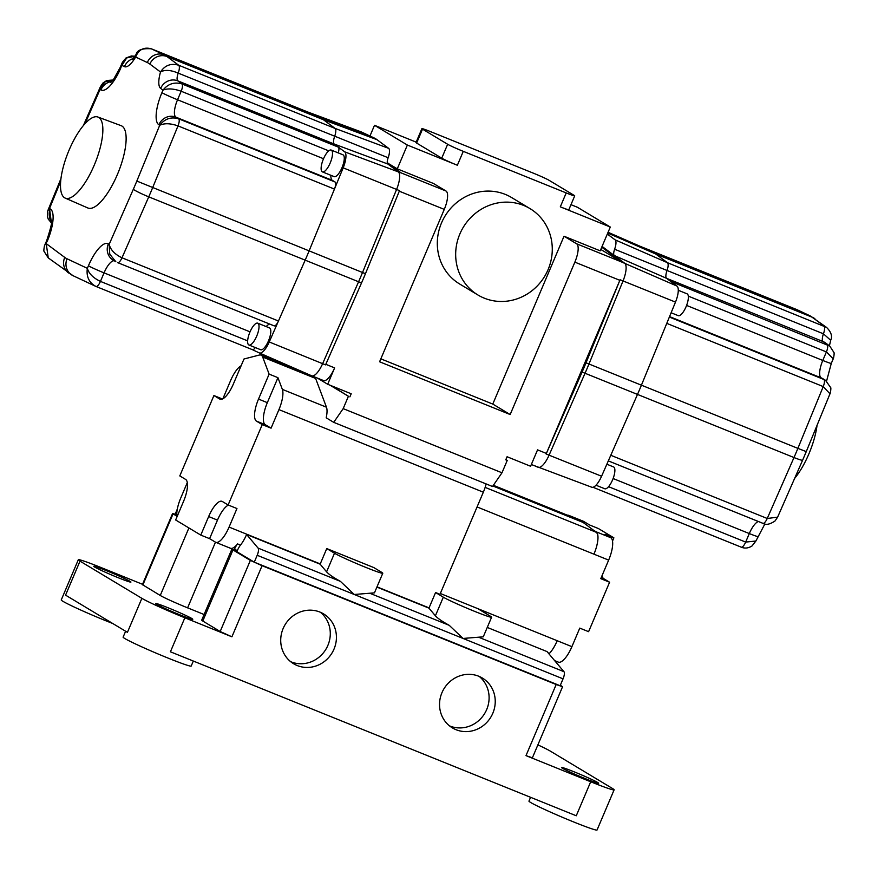 <?xml version="1.0" encoding="UTF-8"?>
<svg xmlns="http://www.w3.org/2000/svg" width="878" height="878" viewBox="0 0 878 878"><rect width="100%" height="100%" fill="white"/><g stroke="black" fill="none" stroke-linecap="round" stroke-linejoin="round"><path stroke-width="1.32" d="M249.945 332.049A11.765 3.907 112 0 1 257.737 323.17A11.765 3.907 112 0 1 256.716 336.109A11.765 3.907 112 0 1 248.924 344.988A11.765 3.907 112 0 1 249.945 332.049M248.924 344.988L260.689 349.74A11.765 3.907 -68 0 0 268.481 340.873A11.765 3.907 -68 0 0 269.502 327.922L257.737 323.17M323.433 158.94A11.765 3.907 112 0 1 331.226 150.061A11.765 3.907 112 0 1 330.194 163.001A11.765 3.907 112 0 1 322.402 171.879A11.765 3.907 112 0 1 323.433 158.94M322.402 171.879L334.167 176.632A11.765 3.907 -68 0 0 341.959 167.764A11.765 3.907 -68 0 0 342.991 154.813L331.226 150.061M69.11 150.061A43.713 14.498 112 0 1 97.93 117.037A43.713 14.498 112 0 1 94.242 165.163A43.713 14.498 112 0 1 65.181 198.088A43.713 14.498 112 0 1 69.11 150.061M65.181 198.088L87.855 207.987A44.394 14.728 -68 0 0 117.378 174.557A44.394 14.728 -68 0 0 121.12 125.664L97.93 117.037M606.852 464.221L613.59 466.942A11.765 3.907 112 0 1 612.57 479.882A11.765 3.907 112 0 1 604.777 488.761L595.986 485.216M678.288 290.278L687.079 293.834A11.765 3.907 112 0 1 686.047 306.773A11.765 3.907 112 0 1 678.255 315.652L671.121 312.766M817.045 425.347A43.713 14.498 112 0 1 808.89 453.893A43.713 14.498 112 0 1 794.645 478.378M669.365 317.057L823.827 379.461L825.485 380.284L830.654 387.571C831.345 387.791 830.083 394.88 829.973 393.816L823.235 386.583A6.728 2.228 -68 0 0 823.827 379.461L821.139 377.847A15.936 5.29 112 0 1 822.785 360.452L826.396 351.924A6.728 2.228 -68 0 0 827.153 344.615L823.026 341.542A8.308 2.755 112 0 1 823.443 333.816A8.506 2.821 -68 0 0 823.882 325.903L812.227 317.232A142.993 47.445 -68 0 0 809.439 315.553L796.653 309.528A8.506 2.821 -68 0 0 796.598 309.506L640.15 246.301A8.506 2.821 112 0 1 640.172 246.312L652.98 252.337A142.993 47.445 112 0 1 655.767 254.016L667.423 262.687A8.506 2.821 112 0 1 666.995 270.6A8.308 2.755 -68 0 0 666.567 278.326L676.993 286.085A15.222 5.048 112 0 1 675.489 302.109L641.423 385.168A136.266 45.206 112 0 1 639.502 389.755A136.266 45.206 112 0 1 637.538 394.321L601.584 476.238A15.222 5.048 112 0 1 591.761 487.235A15.222 5.048 112 0 1 591.629 487.18M602.067 246.422L624.686 263.257A16.814 5.575 112 0 1 623.04 280.938L588.962 363.997A137.857 45.733 112 0 1 587.031 368.639A137.857 45.733 112 0 1 585.033 373.26L549.079 455.177A16.814 5.575 112 0 1 538.236 467.315A16.814 5.575 112 0 1 538.192 467.305A16.814 5.575 112 0 1 538.093 467.261L535.152 466.064M675.489 302.109L620.098 279.753L586.021 362.812A137.857 45.733 112 0 1 584.09 367.454A137.857 45.733 112 0 1 582.092 372.074L546.138 453.992A16.814 5.575 112 0 0 546.379 453.432L537.555 449.865L530.597 466.251L507.078 456.747L505.761 459.831L507.232 460.423L505.86 459.6M459.863 233.976A50.43 47.511 -59 0 1 529.961 208.58A50.43 47.511 -59 0 1 548.091 269.623A50.43 47.511 -59 0 1 477.994 295.03A50.43 47.511 -59 0 1 459.863 233.976M477.994 295.03L459.622 283.978A50.43 47.511 -59 0 1 441.502 222.935A50.43 47.511 -59 0 1 511.6 197.539L529.961 208.58M365.753 567.375A26.9 1.339 23 0 0 382.786 573.235A26.9 1.339 23 0 0 381.546 572.236L373.819 567.583L326.759 548.574L334.496 553.217A26.9 1.339 23 0 0 365.753 567.375M230.266 548.179L236.917 551.603L237.367 550.539A10.086 3.347 112 0 1 240.484 545.095A20.172 6.695 -68 0 0 246.619 534.472L320.141 564.181L326.594 571.841C328.811 574.344 333.421 577.515 340.434 581.379L354.251 594.483L374.456 592.859L382.786 573.235M486.149 483.932A20.172 6.695 -68 0 1 483.339 492.196L439.988 594.318L435.576 592.529L443.313 597.183A26.9 1.339 23 0 0 474.57 611.34A26.9 1.339 23 0 0 491.603 617.201A26.9 1.339 23 0 0 490.363 616.191L477.797 608.641L440.339 593.506M376.892 587.108L428.947 608.136L435.4 615.807C437.617 618.299 442.238 621.481 449.251 625.345L463.057 638.449L483.273 636.824L491.603 617.201M118.157 577.691A20.172 0.999 23 0 0 130.921 582.092A20.172 0.999 23 0 0 106.556 570.722A20.172 0.999 23 0 0 93.781 566.321A20.172 0.999 23 0 0 118.157 577.691M180.023 614.885A20.172 0.999 23 0 0 192.787 619.286A20.172 0.999 23 0 0 168.422 607.916A20.172 0.999 23 0 0 155.647 603.515A20.172 0.999 23 0 0 180.023 614.885M585.867 778.863A20.172 0.999 23 0 0 598.642 783.253A20.172 0.999 23 0 0 574.267 771.883A20.172 0.999 23 0 0 561.503 767.493A20.172 0.999 23 0 0 585.867 778.863M290.651 661.672A29.084 27.394 121 0 0 327.878 645.396A29.084 27.394 121 0 0 320.36 612.251M334.013 649.083A29.084 27.394 -59 0 1 293.592 663.735A29.084 27.394 -59 0 1 283.133 628.527A29.084 27.394 -59 0 1 323.565 613.887A29.084 27.394 -59 0 1 334.013 649.083M449.459 725.843A29.084 27.394 121 0 0 486.686 709.556A29.084 27.394 121 0 0 479.179 676.411M492.821 713.254A29.084 27.394 -59 0 1 452.4 727.895A29.084 27.394 -59 0 1 441.952 692.698A29.084 27.394 -59 0 1 482.373 678.046A29.084 27.394 -59 0 1 492.821 713.254M112.68 623.468A36.986 1.833 -157 0 1 105.931 620.79A36.986 1.833 -157 0 1 61.251 599.937L78.307 559.758A36.986 1.833 -157 0 1 101.716 567.814L142.532 584.298M231.858 549.134L201.71 620.153A23.541 1.163 23 0 0 202.785 621.031L220.18 631.501L231.913 636.802L184.852 617.794A36.986 1.833 -157 0 1 141.874 598.335L80.008 561.141A36.986 1.833 -157 0 1 78.307 559.758M193.325 661.046L191.206 666.04A36.986 1.833 -157 0 1 167.797 657.984A36.986 1.833 -157 0 1 123.118 637.132L125.62 631.238M537.885 744.884A36.986 1.833 -157 0 1 550.55 751.25L612.416 788.444A36.986 1.833 -157 0 1 614.117 789.827L597.051 830.006A36.986 1.833 -157 0 1 573.641 821.951A36.986 1.833 -157 0 1 528.962 801.109L530.575 797.312M255.311 347.567A6.728 2.228 112 0 1 252.447 349.685A6.728 2.228 112 0 1 252.403 349.663L259.306 352.912A15.222 5.048 112 0 0 259.35 352.934L311.69 375.784A16.814 5.575 112 0 1 311.635 375.762L259.394 352.956M330.863 175.304A15.936 5.29 -68 0 0 332.356 180.374L335.045 181.987A6.728 2.228 112 0 1 334.452 189.099L309.1 250.899A136.266 45.206 112 0 1 305.215 260.053L269.25 341.97A15.222 5.048 112 0 1 259.35 352.934M361.231 131.909A10.086 3.347 112 0 1 361.319 131.941A10.086 3.347 112 0 1 361.407 131.974L374.193 137.989A144.585 47.972 112 0 1 377.013 139.69L388.669 148.36A10.086 3.347 112 0 1 388.153 157.744A6.728 2.228 -68 0 0 387.813 163.999L398.239 171.759A16.814 5.575 112 0 1 396.582 189.45L362.515 272.509A137.857 45.733 112 0 1 358.586 281.772L148.755 196.848A13.444 1.13 -156.3 0 1 133.313 189.319A122.821 40.75 -68 0 0 135.091 185.203A122.821 40.75 -68 0 0 136.825 181.066L159.708 125.269C164.384 123.074 170.486 123.282 177.993 125.894L152.64 187.683A136.266 45.206 112 0 1 150.72 192.282A136.266 45.206 112 0 1 148.755 196.848L121.998 257.792L278.458 321.008A6.728 2.228 112 0 1 274.101 325.848A6.728 2.228 112 0 1 274.002 325.804L117.762 262.676M269.623 324.048A15.936 5.29 -68 0 0 266.199 326.583M361.319 131.941L307.805 112.022A8.506 2.821 112 0 1 307.794 112.022A8.506 2.821 112 0 1 307.816 112.033A8.506 2.821 112 0 1 307.871 112.055L320.657 118.069A142.993 47.445 112 0 1 323.444 119.748L335.1 128.429A8.506 2.821 112 0 1 334.661 136.331A8.308 2.755 -68 0 0 334.244 144.058L344.67 151.828A15.222 5.048 112 0 1 343.166 167.841L334.452 189.099L177.993 125.894A6.728 2.228 112 0 0 178.585 118.771L335.045 181.987M151.301 48.795A8.506 2.821 112 0 1 151.367 48.817A8.506 2.821 112 0 1 151.411 48.839C143.959 46.786 138.691 49.519 135.629 57.037L147.317 62.547A129.549 42.978 -68 0 1 149.842 64.061L160.509 71.996C164.932 65.29 170.98 63.029 178.64 65.213A8.506 2.821 112 0 1 178.212 73.126C170.727 69.944 164.823 69.571 160.509 71.996A21.763 7.222 112 0 0 160.641 88.382L162.99 90.127C167.599 88.228 173.657 88.601 181.164 91.235L177.543 99.763A15.936 5.29 -68 0 0 175.907 117.158L178.585 118.771C171.034 116.62 164.746 118.782 159.708 125.269L158.885 124.775A29.38 9.746 112 0 1 161.914 92.684L162.99 90.127C168.06 83.827 174.36 81.764 181.911 83.926L338.37 147.142A6.728 2.228 112 0 1 338.206 152.882M416.172 142.126L374.511 125.291L369.967 136.002M388.932 163.846L397.273 168.85L433.447 183.469L446.013 191.02L401.048 172.856M374.511 125.291L407.37 145.046L397.273 168.85M566.211 192.93A13.444 0.669 23 0 0 574.717 195.86A13.444 0.669 23 0 0 574.102 195.355L548.969 180.242A13.444 0.669 23 0 0 533.341 173.164L430.407 131.579A13.444 0.669 23 0 0 421.901 128.649A13.444 0.669 23 0 0 422.516 129.154L447.648 144.266A13.444 0.669 23 0 0 463.277 151.345L566.211 192.93L560.307 206.835L610.298 227.04L577.439 207.274L570.985 204.673M610.298 227.04L600.201 250.834L564.027 236.226L492.777 404.078L510.173 414.537L379.592 361.78L444.279 209.381A16.814 5.575 -68 0 0 446.013 191.02M380.843 358.85L492.777 404.078M421.901 128.649L415.996 142.565A13.444 0.669 23 0 0 416.611 143.059L441.744 158.172A13.444 0.669 23 0 0 457.372 165.251L407.37 145.046M241.121 365.753A20.172 6.695 -68 0 0 230.607 380.558L222.869 398.788M187.299 482.582L180.747 498.024A20.172 6.695 -68 0 0 176.961 516.89M278.941 409.62A20.172 6.695 -68 0 0 282.354 389.382L277.942 377.672L269.118 374.116L262.687 357.05A20.172 6.695 -68 0 0 261.029 355.096A20.172 6.695 -68 0 0 259.339 355.041L243.985 359.003L233.383 383.971A20.172 6.695 -68 0 1 220.027 399.194A20.172 6.695 -68 0 1 219.709 399.029L213.914 395.55L179.792 475.92L185.598 479.399A20.172 6.695 -68 0 1 183.524 501.437L175.655 519.985L200.788 535.097L209.601 538.664L215.406 542.143A20.172 6.695 -68 0 0 215.725 542.308A20.172 6.695 -68 0 0 229.081 527.085L236.95 508.538L228.126 504.971L262.248 424.601L271.072 428.168L278.941 409.62L483.339 492.196M314.774 377.035A20.172 6.695 112 0 1 315.619 378.44L326.462 407.205A20.172 6.695 112 0 1 326.188 417.818L333.717 422.34L343.177 408.632L348.423 396.263L330.051 385.222M230.113 548.091A20.172 6.695 -68 0 0 230.42 548.245A20.172 6.695 -68 0 0 237.543 543.91A10.086 3.347 112 0 0 234.426 549.354L233.976 550.407M326.759 548.574L320.25 563.917A20.172 6.695 112 0 1 320.141 564.181M175.117 514.245L172.571 513.531L176.862 516.209M172.571 513.531L142.39 584.627L160.257 595.471A23.541 1.163 23 0 0 187.607 607.85L204.102 614.512M567.364 515.188A20.512 6.804 112 0 1 568.67 515.331L583.365 521.269A20.512 6.804 112 0 1 583.694 521.433L589.588 524.978L598.412 528.545L613.876 537.841L605.052 534.274L610.759 537.709A20.512 6.804 112 0 1 608.652 560.109L600.771 578.657L609.595 582.224L588.6 631.677L579.776 628.11L571.907 646.658A20.512 6.804 112 0 1 558.331 662.133L554.666 660.651M568.67 515.331A20.512 6.804 112 0 1 568.988 515.496L571.71 517.131L568.735 515.748A20.172 6.695 -68 0 0 568.637 515.704A20.172 6.695 -68 0 0 568.527 515.66M571.907 646.658L557.201 640.72A20.512 6.804 112 0 1 548.969 653.89A10.086 3.347 112 0 1 549.398 653.386A20.172 6.695 -68 0 0 557.201 640.72L477.797 608.641M593.528 530.246L596.052 531.761A20.512 6.804 112 0 1 593.945 554.161A20.172 6.695 -68 0 0 596.217 532.266L583.135 522.454L571.71 517.131M177.323 509.053L175.007 514.519L176.807 515.595M487.257 627.43L547.038 651.586L563.961 671.692A6.728 2.228 -68 0 1 563.05 678.848L560.131 685.74L254.269 562.172L257.199 555.28A6.728 2.228 -68 0 0 258.099 548.113L246.619 534.472M236.237 551.329L254.269 562.172M231.924 549.178A23.541 1.163 23 0 0 232.966 549.935L250.362 560.394L262.083 565.706L556.18 684.522L562.568 686.728L560.329 685.279M614.117 789.827A36.986 1.833 -157 0 1 590.696 781.76L576.264 815.772L170.42 651.794L184.852 617.794M590.696 781.76L525.999 755.629L532.386 757.824L562.568 686.728M141.874 598.335L127.431 632.336L65.565 595.141L80.008 561.141M435.576 592.529L429.057 607.883A20.172 6.695 112 0 1 428.947 608.136M222.441 398.996L213.914 395.55M331.522 385.815L348.423 396.263M620.098 279.753A16.814 5.575 112 0 1 619.857 280.323L546.379 453.432M564.027 236.226L576.594 243.777A16.814 5.575 112 0 1 574.86 262.138L510.173 414.537M325.815 364.315L334.628 367.882L327.681 384.268L351.2 393.772L349.894 396.856M333.717 422.34L492.525 486.511L501.986 472.792L343.177 408.632M501.986 472.792L507.232 460.423M278.359 361.231L278.041 361.977M583.135 522.454L492.887 485.984M560.746 661.957L561.316 661.672M612.515 541.057L613.876 537.841M609.595 582.224L603.801 578.734A20.172 6.695 112 0 1 602.088 575.551M228.126 504.971L222.332 501.492A20.172 6.695 -68 0 0 222.013 501.327A20.172 6.695 -68 0 0 208.657 516.549L200.788 535.097M269.118 374.116L258.516 399.084A20.172 6.695 -68 0 0 256.442 421.111L262.248 424.601M228.412 505.091A20.172 6.695 -68 0 0 217.481 520.116L209.601 538.664M277.942 377.672L267.34 402.651A20.172 6.695 -68 0 0 265.266 424.678L271.072 428.168M317.463 378.122L327.681 384.268M334.628 367.882A16.814 5.575 112 0 1 323.499 380.558L311.734 375.806A16.814 5.575 112 0 1 311.69 375.784M560.307 206.835A13.444 0.669 23 0 0 568.812 209.765L574.717 195.86M600.782 249.451L621.591 261.962A16.814 5.575 112 0 1 621.745 262.061L601.748 247.179M607.324 234.053L615.127 239.859A10.086 3.347 112 0 1 614.611 249.242A6.728 2.228 -68 0 0 614.26 255.498L666.567 278.326L823.026 341.542A13.444 12.643 -53.3 0 1 825.671 343.035L829.754 346.064L670.693 281.41M640.172 246.312A8.506 2.821 112 0 1 640.194 246.323L608.07 232.286L640.172 246.312L796.653 309.528L810.054 315.817A13.444 12.687 -64.8 0 0 809.439 315.553L652.98 252.337L607.916 232.659M825.485 380.284L822.829 378.692A13.444 12.665 -59 0 0 821.139 377.847L669.552 316.607M777.612 517.164L775.044 520.961C769.863 524.451 765.814 525.242 762.883 523.332L608.322 460.884L762.784 523.277A6.728 2.228 -68 0 0 762.883 523.332A6.728 2.228 -68 0 0 767.24 518.481L793.997 457.537A136.266 45.206 -68 0 0 795.962 452.971A136.266 45.206 -68 0 0 797.882 448.373L806.267 451.61L802.635 460.16L777.612 517.164L767.24 518.481L610.781 455.276M688.308 296.127L826.396 351.924L833.222 358.839C833.31 359.98 834.66 352.78 833.891 352.418L829.754 346.064M614.611 249.242L823.443 333.816L830.698 340.291C832.596 336.307 831.192 331.994 826.505 327.362L810.054 315.817M764.892 523.946L755.892 541.024L745.674 542.088L608.553 486.686M615.127 239.859L667.423 262.687L826.505 327.362M343.166 167.841L399.523 190.636L365.457 273.695A137.857 45.733 112 0 1 361.516 282.957L358.586 281.772L322.621 363.69A16.814 5.575 112 0 1 311.734 375.806M361.516 282.957L325.562 364.875L269.25 341.97M387.253 162.595L401.18 172.955L344.67 151.828M274.101 325.848L117.542 262.588A6.728 2.228 112 0 0 117.641 262.643A6.728 2.228 112 0 0 121.998 257.792C114.842 254.379 110.562 249.89 109.157 244.347L133.313 189.319M108.345 243.854A13.444 12.665 -59 0 0 113.174 260.14L115.841 261.743L109.75 254.17L109.157 244.347L108.345 243.854A29.38 9.746 112 0 0 88.426 265.793L87.339 268.339C88.897 273.651 93.255 278.008 100.443 281.399L247.651 340.873M95.943 286.458L73.061 275.703A13.444 12.687 -64.8 0 1 67.024 258.78L87.339 268.339C86.187 276.702 89.051 282.738 95.943 286.458A6.728 2.228 112 0 0 95.987 286.469L252.447 349.685L96.02 286.48M73.061 275.703L48.246 257.891L46.238 243.634L64.763 257.419A116.094 38.522 -68 0 0 67.024 258.78M48.246 257.891L44.076 251.371C43.373 251.24 44.668 244.007 44.778 245.116L47.324 241.077A29.38 9.746 112 0 0 50.342 208.986L49.519 208.492L51.407 222.913L48.279 219.16L47.346 216.383L47.763 210.819L49.519 208.492L60.67 181.307M135.014 56.247L126.695 57.926L121.888 65.411L124.467 66.629A21.763 7.222 112 0 0 135.629 57.037L136.2 54.26L132.479 59.506M83.355 125.576L100.388 86.79L100.07 89.413L100.893 89.907A29.38 9.746 112 0 0 120.802 67.968L122.415 62.261L125.949 58.014L131.327 55.972L135.025 56.236M113.075 80.052L104.855 81.95L100.07 89.413L85.045 123.644M802.635 460.16A13.444 1.13 -156.3 0 1 793.997 457.537L582.092 372.074M326.462 407.205L282.354 389.382M320.25 563.917L229.081 527.085M240.484 545.095L237.543 543.91M142.851 585L173.032 513.904M160.257 595.471L188.913 527.952M583.694 521.433L568.988 515.496M610.759 537.709L596.052 531.761M608.652 560.109L477.072 506.946M525.999 755.629L556.18 684.522M231.913 636.802L262.083 565.706M202.785 621.031L232.966 549.935M187.607 607.85L215.472 542.187M220.18 631.501L250.362 560.394M563.05 678.848L257.199 555.28M563.961 671.692L478.686 637.241M449.251 625.345L369.868 593.276M340.434 581.379L258.099 548.113M443.313 597.183L435.4 615.807M334.496 553.217L326.594 571.841M429.057 607.883L377.002 586.855M315.619 378.44L262.687 357.05M237.367 550.539L234.426 549.354M574.86 262.138L619.857 280.323M444.279 209.381L399.292 191.206M549.398 653.386L548.102 652.859M568.735 515.748L493.359 485.293L568.637 515.704M596.217 532.266L485.139 487.389M601.189 577.68L603.801 578.734M217.481 520.116L208.657 516.549M265.266 424.678L256.442 421.111M267.34 402.651L258.516 399.084M220.367 399.292L219.709 399.029M463.277 151.345L457.372 165.251M447.648 144.266L441.744 158.172M422.516 129.154L416.611 143.059M576.594 243.777L621.591 261.962M676.993 286.085L621.745 262.061M601.584 476.238L546.138 453.992M666.775 323.367L823.235 386.583L797.882 448.373L586.021 362.812M814.883 318.714A13.444 12.643 -53.3 0 0 812.227 317.232L655.767 254.016L607.752 233.054M797.268 309.802L796.598 309.506A8.506 2.821 -68 0 0 796.555 309.495M826.593 381.041L831.29 363.382A13.444 0.669 23 0 1 822.785 360.452L686.596 305.423M755.881 541.024L752.007 545.973C748.363 548.256 744.774 548.651 741.23 547.159L592.979 487.268L741.186 547.148A6.728 2.228 -68 0 0 741.23 547.159A6.728 2.228 -68 0 0 745.674 542.088L749.296 533.561A15.936 5.29 112 0 1 758.405 521.521M757.813 536.491A13.444 0.669 -157 0 1 749.296 533.561L613.107 478.532M311.833 375.85L314.576 376.958M136.825 181.066L365.457 273.695M147.317 62.547A13.444 12.687 -64.8 0 1 164.197 54.864L151.411 48.839L307.871 112.055L361.407 131.974M388.153 157.744L178.212 73.126A8.308 2.755 -68 0 0 177.784 80.853L334.244 144.058L387.813 163.999M374.193 137.989L320.657 118.069L164.197 54.864A142.993 47.445 112 0 1 166.985 56.543L178.64 65.213L335.1 128.429L388.669 148.36M149.842 64.061A13.444 12.643 -53.3 0 1 166.985 56.543L323.444 119.748L377.013 139.69M114.173 260.733A15.936 5.29 -68 0 0 104.054 272.871L100.443 281.399A6.728 2.228 112 0 1 95.987 286.469L95.329 286.184M88.426 265.793A13.444 0.669 -157 0 0 104.054 272.871L250.032 331.84M158.885 124.775A13.444 12.665 -59 0 1 175.907 117.158L332.356 180.374M161.914 92.684A13.444 0.669 23 0 0 177.543 99.763L323.521 158.731M160.641 88.382A13.444 12.643 -53.3 0 1 177.784 80.853L181.911 83.926A6.728 2.228 112 0 1 181.164 91.235L328.745 150.851M68.495 272.959A13.444 12.643 -53.3 0 1 64.763 257.419M44.778 245.116L46.71 240.572A13.444 0.669 23 0 0 47.324 241.077M51.429 221.717A13.444 12.665 -59 0 1 50.342 208.986M124.467 66.629A13.444 12.687 -64.8 0 1 133.379 58.552M120.802 67.968A13.444 0.669 -157 0 1 120.187 67.463L122.108 62.931M100.893 89.907A13.444 12.665 -59 0 1 111.835 81.5M230.42 548.245L215.725 542.308M304.885 372.821L261.029 355.096M591.761 487.235L531.333 464.528M806.267 451.61L829.973 393.816M831.29 363.382L833.222 358.839M829.414 345.811L830.698 340.291M136.2 54.26C137.242 49.98 142.291 48.169 151.367 48.817L307.816 112.033M46.71 240.572C50.891 227.753 52.439 221.135 51.352 220.718M48.027 210.138L60.955 178.607M113.108 80.008L106.754 80.502L102.924 83.037L100.388 86.79M120.187 67.463L113.481 79.525L110.716 82.554"/></g></svg>
